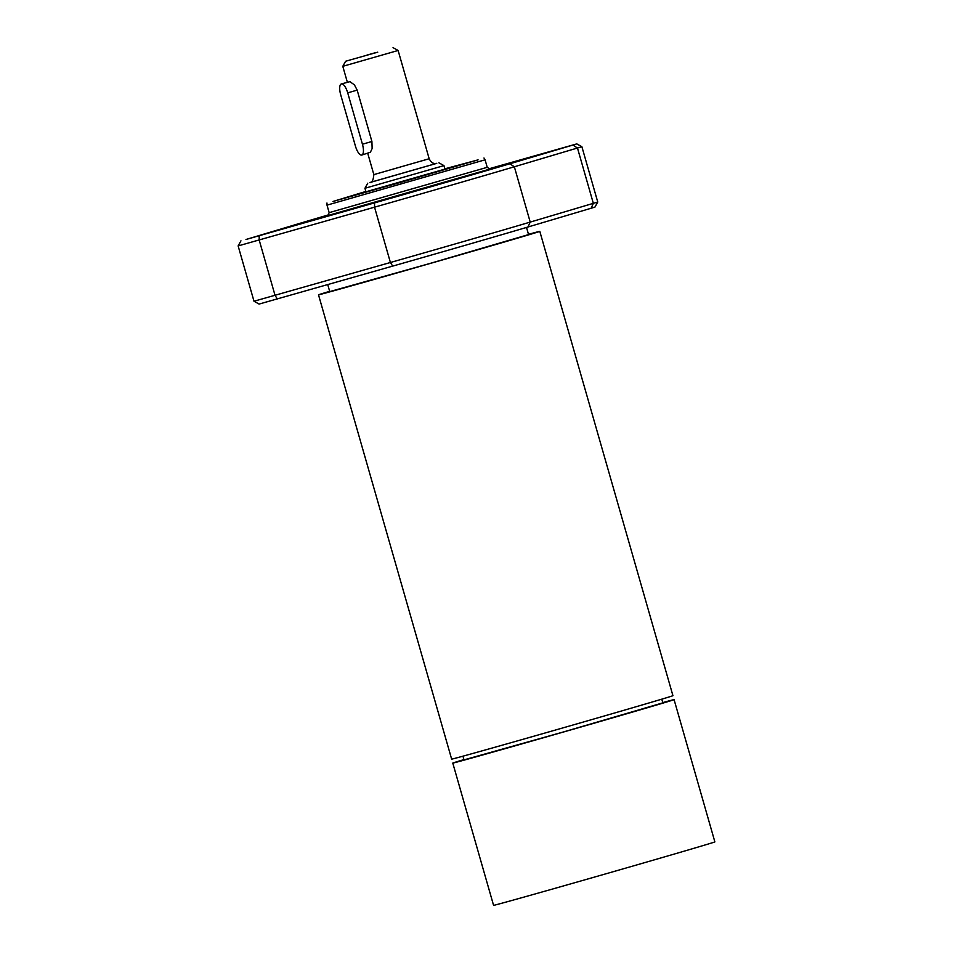 <?xml version="1.0" encoding="UTF-8"?>
<svg xmlns="http://www.w3.org/2000/svg" width="953" height="953" viewBox="0 0 953 953"><rect width="100%" height="100%" fill="white"/><g stroke="black" fill="none" stroke-linecap="round" stroke-linejoin="round"><path stroke-width="1.43" d="M661.787 699.18L662.835 702.861L563.592 731.916L464.016 759.875L462.967 756.182M526.509 227.445L528.57 234.593L429.315 263.647L329.75 291.606L327.737 284.613M371.908 141.485L372.135 148.537L370.383 152.266L361.795 155.053A10.28 3.633 73.9 0 1 355.433 146.119L340.697 94.752A10.28 3.633 73.9 0 1 341.353 83.935A10.28 3.633 73.9 0 1 347.714 92.858L357.172 90.118L371.908 141.485L362.438 144.225A10.28 3.633 73.9 0 1 361.795 155.053M362.438 144.225L347.714 92.858M341.353 83.935L349.942 81.672L354.409 84.865L357.172 90.118M366.976 55.083L375.947 52.546L366.976 55.083M377.745 52.165L345.617 61.242L377.745 52.165M393.041 47.65L398.116 50.473L342.794 66.329L347.345 82.196M436.343 163.451L370.252 182.404M438.88 162.796L443.967 165.619L364.939 188.277L365.976 191.91M329.154 212.65L327.01 205.145L485.077 159.818L487.221 167.323L329.154 212.65L327.82 215.557M488.603 168.907L576.791 143.891L509.855 163.785A123.33 0.679 164 0 1 374.553 202.882L245.981 239.489L307.89 220.941A123.33 0.679 164 0 1 328.761 214.806M546.2 152.587L564.938 147.286L546.2 152.587M261.73 234.795L280.468 229.506L261.73 234.795M444.884 168.8L478.084 159.866L405.597 180.939L332.954 201.476L365.845 191.458M444.968 169.11L365.94 191.767M253.998 301.243L259.085 304.067L392.684 266.113A123.33 0.679 -16 0 0 527.986 227.005L594.922 207.111L597.745 202.024L530.213 222.097A127.44 0.703 164 0 1 390.408 262.504L253.998 301.243L238.131 245.922L374.541 207.182A127.44 0.703 -16 0 0 514.346 166.775L581.878 146.702L576.791 143.891M528.486 234.319A115.11 0.643 164 0 1 539.803 231.365A115.11 0.643 164 0 1 429.326 263.707A115.11 0.643 164 0 1 318.505 294.822A115.11 0.643 164 0 1 318.516 294.811A115.11 0.643 164 0 1 329.667 291.332M539.803 231.365L672.937 695.69A115.11 0.643 164 0 1 562.473 728.021A115.11 0.643 164 0 1 451.651 759.136L318.505 294.822M662.764 702.587A115.11 0.643 164 0 1 674.081 699.633A115.11 0.643 164 0 1 583.474 726.269A115.11 0.643 164 0 1 459.989 761.256A115.11 0.643 164 0 1 452.782 763.091A115.11 0.643 164 0 1 463.944 759.601M674.081 699.633L714.869 841.892A115.11 0.643 164 0 1 624.275 868.528A115.11 0.643 164 0 1 500.778 903.515A115.11 0.643 164 0 1 493.571 905.35L452.782 763.091M398.116 50.473L429.172 158.746L373.85 174.613C373.254 180.451 371.92 183.107 369.847 182.571M436.677 163.392L369.943 182.535M327.88 215.533L489.83 169.098M527.986 227.005L530.213 222.097L514.346 166.775L509.855 163.785M374.553 202.882L374.541 207.182L390.408 262.504L392.684 266.113M591.11 208.29L593.35 203.382L577.482 148.06L572.991 145.059M259.204 235.748L259.192 240.049L275.048 295.37L277.335 298.98M345.617 61.242L342.794 66.329M367.739 153.326L373.85 174.613M436.772 163.368C436.545 163.07 432.602 165.453 429.172 158.746M367.751 183.19L364.939 188.277M443.967 165.619L445.015 169.241M487.221 167.323L489.902 169.086M326.962 203.013L327.01 205.145M483.981 157.995L485.077 159.818M240.954 240.835L238.131 245.922M597.745 202.024L581.878 146.702"/></g></svg>
